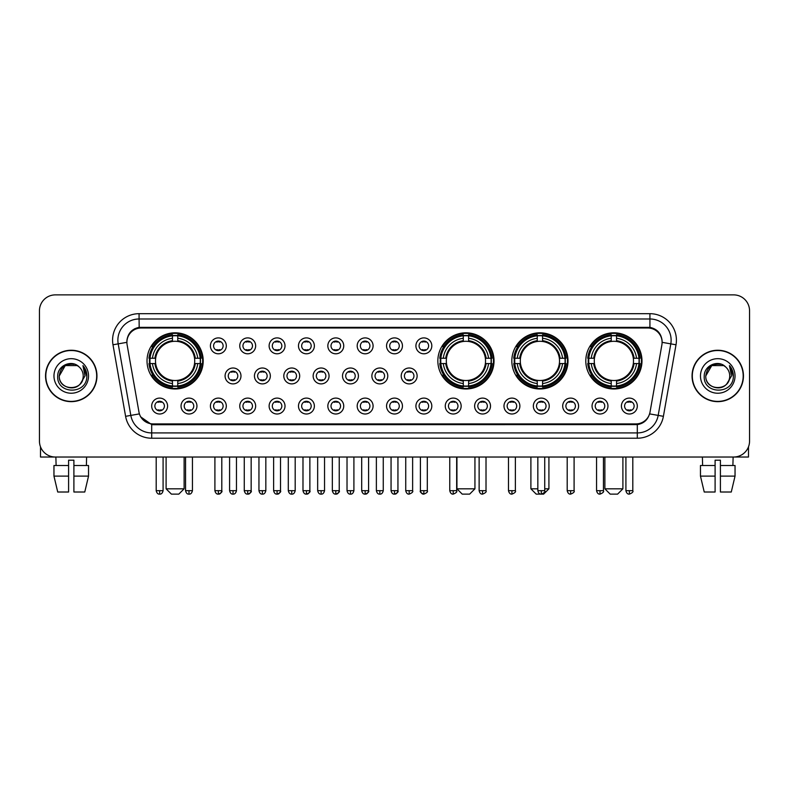 <?xml version="1.0" encoding="UTF-8"?>
<svg xmlns="http://www.w3.org/2000/svg" width="789" height="789" viewBox="0 0 789 789"><rect width="100%" height="100%" fill="white"/><g stroke="black" fill="none" stroke-linecap="round" stroke-linejoin="round"><path stroke-width="1.18" d="M437.846 360.898A28.088 28.088 0 0 0 465.934 388.987A28.088 28.088 0 0 0 494.022 360.898A28.088 28.088 0 0 0 465.934 332.82A28.088 28.088 0 0 0 437.846 360.898M511.824 360.898A28.088 28.088 0 0 0 539.913 388.987A28.088 28.088 0 0 0 568.001 360.898A28.088 28.088 0 0 0 539.913 332.82A28.088 28.088 0 0 0 511.824 360.898M585.803 360.898A28.088 28.088 0 0 0 613.891 388.987A28.088 28.088 0 0 0 641.98 360.898A28.088 28.088 0 0 0 613.891 332.82A28.088 28.088 0 0 0 585.803 360.898M147.02 360.898A28.088 28.088 0 0 0 175.109 388.987A28.088 28.088 0 0 0 203.197 360.898A28.088 28.088 0 0 0 175.109 332.82A28.088 28.088 0 0 0 147.02 360.898M196.944 406.049A7.949 7.949 0 0 1 188.995 413.998A7.949 7.949 0 0 1 181.046 406.049A7.949 7.949 0 0 1 188.995 398.1A7.949 7.949 0 0 1 196.944 406.049M184.222 406.049A4.773 4.773 0 0 0 188.995 410.822A4.773 4.773 0 0 0 193.769 406.049A4.773 4.773 0 0 0 188.995 401.285A4.773 4.773 0 0 0 184.222 406.049M226.305 406.049A7.949 7.949 0 0 1 218.356 413.998A7.949 7.949 0 0 1 210.407 406.049A7.949 7.949 0 0 1 218.356 398.1A7.949 7.949 0 0 1 226.305 406.049M213.582 406.049A4.773 4.773 0 0 0 218.356 410.822A4.773 4.773 0 0 0 223.119 406.049A4.773 4.773 0 0 0 218.356 401.285A4.773 4.773 0 0 0 213.582 406.049M255.656 406.049A7.949 7.949 0 0 1 247.707 413.998A7.949 7.949 0 0 1 239.757 406.049A7.949 7.949 0 0 1 247.707 398.1A7.949 7.949 0 0 1 255.656 406.049M242.943 406.049A4.773 4.773 0 0 0 247.707 410.822A4.773 4.773 0 0 0 252.48 406.049A4.773 4.773 0 0 0 247.707 401.285A4.773 4.773 0 0 0 242.943 406.049M285.016 406.049A7.949 7.949 0 0 1 277.067 413.998A7.949 7.949 0 0 1 269.118 406.049A7.949 7.949 0 0 1 277.067 398.1A7.949 7.949 0 0 1 285.016 406.049M272.304 406.049A4.773 4.773 0 0 0 277.067 410.822A4.773 4.773 0 0 0 281.841 406.049A4.773 4.773 0 0 0 277.067 401.285A4.773 4.773 0 0 0 272.304 406.049M314.377 406.049A7.949 7.949 0 0 1 306.428 413.998A7.949 7.949 0 0 1 298.479 406.049A7.949 7.949 0 0 1 306.428 398.1A7.949 7.949 0 0 1 314.377 406.049M301.654 406.049A4.773 4.773 0 0 0 306.428 410.822A4.773 4.773 0 0 0 311.191 406.049A4.773 4.773 0 0 0 306.428 401.285A4.773 4.773 0 0 0 301.654 406.049M343.738 406.049A7.949 7.949 0 0 1 335.789 413.998A7.949 7.949 0 0 1 327.839 406.049A7.949 7.949 0 0 1 335.789 398.1A7.949 7.949 0 0 1 343.738 406.049M331.015 406.049A4.773 4.773 0 0 0 335.789 410.822A4.773 4.773 0 0 0 340.552 406.049A4.773 4.773 0 0 0 335.789 401.285A4.773 4.773 0 0 0 331.015 406.049M373.089 406.049A7.949 7.949 0 0 1 365.139 413.998A7.949 7.949 0 0 1 357.19 406.049A7.949 7.949 0 0 1 365.139 398.1A7.949 7.949 0 0 1 373.089 406.049M360.376 406.049A4.773 4.773 0 0 0 365.139 410.822A4.773 4.773 0 0 0 369.913 406.049A4.773 4.773 0 0 0 365.139 401.285A4.773 4.773 0 0 0 360.376 406.049M402.449 406.049A7.949 7.949 0 0 1 394.5 413.998A7.949 7.949 0 0 1 386.551 406.049A7.949 7.949 0 0 1 394.5 398.1A7.949 7.949 0 0 1 402.449 406.049M389.727 406.049A4.773 4.773 0 0 0 394.5 410.822A4.773 4.773 0 0 0 399.273 406.049A4.773 4.773 0 0 0 394.5 401.285A4.773 4.773 0 0 0 389.727 406.049M431.81 406.049A7.949 7.949 0 0 1 423.861 413.998A7.949 7.949 0 0 1 415.911 406.049A7.949 7.949 0 0 1 423.861 398.1A7.949 7.949 0 0 1 431.81 406.049M419.087 406.049A4.773 4.773 0 0 0 423.861 410.822A4.773 4.773 0 0 0 428.624 406.049A4.773 4.773 0 0 0 423.861 401.285A4.773 4.773 0 0 0 419.087 406.049M461.161 406.049A7.949 7.949 0 0 1 453.211 413.998A7.949 7.949 0 0 1 445.262 406.049A7.949 7.949 0 0 1 453.211 398.1A7.949 7.949 0 0 1 461.161 406.049M448.448 406.049A4.773 4.773 0 0 0 453.211 410.822A4.773 4.773 0 0 0 457.985 406.049A4.773 4.773 0 0 0 453.211 401.285A4.773 4.773 0 0 0 448.448 406.049M490.521 406.049A7.949 7.949 0 0 1 482.572 413.998A7.949 7.949 0 0 1 474.623 406.049A7.949 7.949 0 0 1 482.572 398.1A7.949 7.949 0 0 1 490.521 406.049M477.809 406.049A4.773 4.773 0 0 0 482.572 410.822A4.773 4.773 0 0 0 487.346 406.049A4.773 4.773 0 0 0 482.572 401.285A4.773 4.773 0 0 0 477.809 406.049M519.882 406.049A7.949 7.949 0 0 1 511.933 413.998A7.949 7.949 0 0 1 503.984 406.049A7.949 7.949 0 0 1 511.933 398.1A7.949 7.949 0 0 1 519.882 406.049M507.159 406.049A4.773 4.773 0 0 0 511.933 410.822A4.773 4.773 0 0 0 516.696 406.049A4.773 4.773 0 0 0 511.933 401.285A4.773 4.773 0 0 0 507.159 406.049M549.243 406.049A7.949 7.949 0 0 1 541.293 413.998A7.949 7.949 0 0 1 533.344 406.049A7.949 7.949 0 0 1 541.293 398.1A7.949 7.949 0 0 1 549.243 406.049M536.52 406.049A4.773 4.773 0 0 0 541.293 410.822A4.773 4.773 0 0 0 546.057 406.049A4.773 4.773 0 0 0 541.293 401.285A4.773 4.773 0 0 0 536.52 406.049M578.593 406.049A7.949 7.949 0 0 1 570.644 413.998A7.949 7.949 0 0 1 562.695 406.049A7.949 7.949 0 0 1 570.644 398.1A7.949 7.949 0 0 1 578.593 406.049M565.881 406.049A4.773 4.773 0 0 0 570.644 410.822A4.773 4.773 0 0 0 575.418 406.049A4.773 4.773 0 0 0 570.644 401.285A4.773 4.773 0 0 0 565.881 406.049M607.954 406.049A7.949 7.949 0 0 1 600.005 413.998A7.949 7.949 0 0 1 592.056 406.049A7.949 7.949 0 0 1 600.005 398.1A7.949 7.949 0 0 1 607.954 406.049M595.231 406.049A4.773 4.773 0 0 0 600.005 410.822A4.773 4.773 0 0 0 604.778 406.049A4.773 4.773 0 0 0 600.005 401.285A4.773 4.773 0 0 0 595.231 406.049M637.315 406.049A7.949 7.949 0 0 1 629.366 413.998A7.949 7.949 0 0 1 621.416 406.049A7.949 7.949 0 0 1 629.366 398.1A7.949 7.949 0 0 1 637.315 406.049M624.592 406.049A4.773 4.773 0 0 0 629.366 410.822A4.773 4.773 0 0 0 634.129 406.049A4.773 4.773 0 0 0 629.366 401.285A4.773 4.773 0 0 0 624.592 406.049M167.584 406.049A7.949 7.949 0 0 1 159.634 413.998A7.949 7.949 0 0 1 151.685 406.049A7.949 7.949 0 0 1 159.634 398.1A7.949 7.949 0 0 1 167.584 406.049M154.871 406.049A4.773 4.773 0 0 0 159.634 410.822A4.773 4.773 0 0 0 164.408 406.049A4.773 4.773 0 0 0 159.634 401.285A4.773 4.773 0 0 0 154.871 406.049M240.98 375.949A7.949 7.949 0 0 1 233.031 383.898A7.949 7.949 0 0 1 225.082 375.949A7.949 7.949 0 0 1 233.031 367.999A7.949 7.949 0 0 1 240.98 375.949M228.258 375.949A4.773 4.773 0 0 0 233.031 380.722A4.773 4.773 0 0 0 237.805 375.949A4.773 4.773 0 0 0 233.031 371.185A4.773 4.773 0 0 0 228.258 375.949M270.341 375.949A7.949 7.949 0 0 1 262.392 383.898A7.949 7.949 0 0 1 254.443 375.949A7.949 7.949 0 0 1 262.392 367.999A7.949 7.949 0 0 1 270.341 375.949M257.618 375.949A4.773 4.773 0 0 0 262.392 380.722A4.773 4.773 0 0 0 267.155 375.949A4.773 4.773 0 0 0 262.392 371.185A4.773 4.773 0 0 0 257.618 375.949M299.692 375.949A7.949 7.949 0 0 1 291.743 383.898A7.949 7.949 0 0 1 283.803 375.949A7.949 7.949 0 0 1 291.743 367.999A7.949 7.949 0 0 1 299.692 375.949M286.979 375.949A4.773 4.773 0 0 0 291.743 380.722A4.773 4.773 0 0 0 296.516 375.949A4.773 4.773 0 0 0 291.743 371.185A4.773 4.773 0 0 0 286.979 375.949M329.052 375.949A7.949 7.949 0 0 1 321.103 383.898A7.949 7.949 0 0 1 313.154 375.949A7.949 7.949 0 0 1 321.103 367.999A7.949 7.949 0 0 1 329.052 375.949M316.34 375.949A4.773 4.773 0 0 0 321.103 380.722A4.773 4.773 0 0 0 325.877 375.949A4.773 4.773 0 0 0 321.103 371.185A4.773 4.773 0 0 0 316.34 375.949M358.413 375.949A7.949 7.949 0 0 1 350.464 383.898A7.949 7.949 0 0 1 342.515 375.949A7.949 7.949 0 0 1 350.464 367.999A7.949 7.949 0 0 1 358.413 375.949M345.69 375.949A4.773 4.773 0 0 0 350.464 380.722A4.773 4.773 0 0 0 355.237 375.949A4.773 4.773 0 0 0 350.464 371.185A4.773 4.773 0 0 0 345.69 375.949M387.774 375.949A7.949 7.949 0 0 1 379.825 383.898A7.949 7.949 0 0 1 371.875 375.949A7.949 7.949 0 0 1 379.825 367.999A7.949 7.949 0 0 1 387.774 375.949M375.051 375.949A4.773 4.773 0 0 0 379.825 380.722A4.773 4.773 0 0 0 384.588 375.949A4.773 4.773 0 0 0 379.825 371.185A4.773 4.773 0 0 0 375.051 375.949M417.125 375.949A7.949 7.949 0 0 1 409.175 383.898A7.949 7.949 0 0 1 401.226 375.949A7.949 7.949 0 0 1 409.175 367.999A7.949 7.949 0 0 1 417.125 375.949M404.412 375.949A4.773 4.773 0 0 0 409.175 380.722A4.773 4.773 0 0 0 413.949 375.949A4.773 4.773 0 0 0 409.175 371.185A4.773 4.773 0 0 0 404.412 375.949M226.305 345.848A7.949 7.949 0 0 1 218.356 353.797A7.949 7.949 0 0 1 210.407 345.848A7.949 7.949 0 0 1 218.356 337.899A7.949 7.949 0 0 1 226.305 345.848M213.582 345.848A4.773 4.773 0 0 0 218.356 350.622A4.773 4.773 0 0 0 223.119 345.848A4.773 4.773 0 0 0 218.356 341.085A4.773 4.773 0 0 0 213.582 345.848M255.656 345.848A7.949 7.949 0 0 1 247.707 353.797A7.949 7.949 0 0 1 239.757 345.848A7.949 7.949 0 0 1 247.707 337.899A7.949 7.949 0 0 1 255.656 345.848M242.943 345.848A4.773 4.773 0 0 0 247.707 350.622A4.773 4.773 0 0 0 252.48 345.848A4.773 4.773 0 0 0 247.707 341.085A4.773 4.773 0 0 0 242.943 345.848M285.016 345.848A7.949 7.949 0 0 1 277.067 353.797A7.949 7.949 0 0 1 269.118 345.848A7.949 7.949 0 0 1 277.067 337.899A7.949 7.949 0 0 1 285.016 345.848M272.304 345.848A4.773 4.773 0 0 0 277.067 350.622A4.773 4.773 0 0 0 281.841 345.848A4.773 4.773 0 0 0 277.067 341.085A4.773 4.773 0 0 0 272.304 345.848M314.377 345.848A7.949 7.949 0 0 1 306.428 353.797A7.949 7.949 0 0 1 298.479 345.848A7.949 7.949 0 0 1 306.428 337.899A7.949 7.949 0 0 1 314.377 345.848M301.654 345.848A4.773 4.773 0 0 0 306.428 350.622A4.773 4.773 0 0 0 311.191 345.848A4.773 4.773 0 0 0 306.428 341.085A4.773 4.773 0 0 0 301.654 345.848M343.738 345.848A7.949 7.949 0 0 1 335.789 353.797A7.949 7.949 0 0 1 327.839 345.848A7.949 7.949 0 0 1 335.789 337.899A7.949 7.949 0 0 1 343.738 345.848M331.015 345.848A4.773 4.773 0 0 0 335.789 350.622A4.773 4.773 0 0 0 340.552 345.848A4.773 4.773 0 0 0 335.789 341.085A4.773 4.773 0 0 0 331.015 345.848M373.089 345.848A7.949 7.949 0 0 1 365.139 353.797A7.949 7.949 0 0 1 357.19 345.848A7.949 7.949 0 0 1 365.139 337.899A7.949 7.949 0 0 1 373.089 345.848M360.376 345.848A4.773 4.773 0 0 0 365.139 350.622A4.773 4.773 0 0 0 369.913 345.848A4.773 4.773 0 0 0 365.139 341.085A4.773 4.773 0 0 0 360.376 345.848M402.449 345.848A7.949 7.949 0 0 1 394.5 353.797A7.949 7.949 0 0 1 386.551 345.848A7.949 7.949 0 0 1 394.5 337.899A7.949 7.949 0 0 1 402.449 345.848M389.727 345.848A4.773 4.773 0 0 0 394.5 350.622A4.773 4.773 0 0 0 399.273 345.848A4.773 4.773 0 0 0 394.5 341.085A4.773 4.773 0 0 0 389.727 345.848M431.81 345.848A7.949 7.949 0 0 1 423.861 353.797A7.949 7.949 0 0 1 415.911 345.848A7.949 7.949 0 0 1 423.861 337.899A7.949 7.949 0 0 1 431.81 345.848M419.087 345.848A4.773 4.773 0 0 0 423.861 350.622A4.773 4.773 0 0 0 428.624 345.848A4.773 4.773 0 0 0 423.861 341.085A4.773 4.773 0 0 0 419.087 345.848M127.108 344.783A14.31 14.31 0 0 1 141.192 327.997L647.808 327.997A14.31 14.31 0 0 1 661.892 344.783L650.028 412.085A14.31 14.31 0 0 1 635.934 423.91L153.066 423.91A14.31 14.31 0 0 1 138.972 412.085L127.108 344.783M149.545 363.551A25.702 25.702 0 0 1 149.545 358.255M588.328 363.551A25.702 25.702 0 0 1 588.328 358.255M514.349 363.551A25.702 25.702 0 0 1 514.349 358.255M440.37 363.551A25.702 25.702 0 0 1 440.37 358.255M45.545 375.949A25.702 25.702 0 0 0 71.247 401.65A25.702 25.702 0 0 0 96.948 375.949A25.702 25.702 0 0 0 71.247 350.247A25.702 25.702 0 0 0 45.545 375.949M692.052 375.949A25.702 25.702 0 0 0 717.753 401.65A25.702 25.702 0 0 0 743.455 375.949A25.702 25.702 0 0 0 717.753 350.247A25.702 25.702 0 0 0 692.052 375.949M126.95 340.187L126.911 342.327L126.95 340.187C128.055 333.136 132.098 328.865 139.071 327.356L649.929 327.356C656.892 328.855 660.935 333.126 662.05 340.187L662.089 342.327M139.071 313.687L649.929 313.687A26.501 26.501 0 0 1 676.015 344.783L663.401 416.326A26.501 26.501 0 0 1 637.305 438.22L151.695 438.22A26.501 26.501 0 0 1 125.599 416.326L112.985 344.783A26.501 26.501 0 0 1 139.071 313.687L139.071 318.983L649.929 318.983A21.195 21.195 0 0 1 670.798 343.866L658.184 415.399A21.195 21.195 0 0 1 637.305 432.924L151.695 432.924A21.195 21.195 0 0 1 130.816 415.399L118.202 343.866A21.195 21.195 0 0 1 139.071 318.983L139.189 327.336M130.767 331.705L134.574 328.826M134.702 328.757L138.4 327.474M637.305 438.22L637.305 424.61C643.607 423.565 647.68 419.985 649.534 413.88C647.69 419.985 643.617 423.555 637.305 424.61L153.342 424.709L151.695 424.61L140.531 416.76M660.679 335.276L662.05 340.187M749.55 310.767A15.898 15.898 0 0 0 733.652 294.879L55.348 294.879A15.898 15.898 0 0 0 39.45 310.767L39.45 441.13A15.898 15.898 0 0 0 55.348 457.028L733.652 457.028A15.898 15.898 0 0 0 749.55 441.13L749.55 310.767L749.55 441.13M649.594 413.89L658.184 415.399L670.798 343.866L676.015 344.783M39.45 310.767L39.45 441.13M733.652 294.879L55.348 294.879M55.348 457.028L733.652 457.028M96.682 375.949A25.435 25.435 0 0 0 71.247 350.513A25.435 25.435 0 0 0 45.811 375.949A25.435 25.435 0 0 0 71.247 401.394A25.435 25.435 0 0 0 96.682 375.949M79.087 366.905A11.973 11.973 0 0 1 83.22 375.949C83.959 391.403 58.534 391.403 59.274 375.949L65.26 365.583L77.233 365.583L79.087 366.905C71.74 359.202 57.587 365.544 57.725 375.949C56.374 394.441 86.356 394.924 86.839 376.846L86.869 375.949C86.82 372.023 85.518 368.571 82.944 365.603L85.005 375.949L80.419 383.651A11.973 11.973 0 0 0 83.22 375.949C83.959 391.403 58.534 391.403 59.274 375.949C60.437 367.349 65.369 363.463 74.077 364.311M80.419 383.651C74.067 392.241 58.642 386.748 59.274 375.949M53.968 375.949A17.279 17.279 0 0 0 71.247 393.228A17.279 17.279 0 0 0 88.526 375.949A17.279 17.279 0 0 0 71.247 358.679A17.279 17.279 0 0 0 53.968 375.949M83.062 365.731L86.859 376.402M40.505 446.84L40.505 457.028L101.978 457.028M53.958 465.51L53.958 476.112L57.725 492.011L53.958 476.112L53.958 465.51L68.594 465.51L68.594 460.214L73.9 460.214L73.9 465.51L88.536 465.51L88.536 476.112L84.768 492.011L88.536 476.112L73.9 476.112L73.9 465.51L73.9 492.011L84.768 492.011M86.612 457.028L86.386 465.51M68.594 465.51L68.594 492.011L57.725 492.011M53.958 476.112L68.594 476.112M55.881 457.028L56.108 465.51M743.189 375.949A25.435 25.435 0 0 0 717.753 350.513A25.435 25.435 0 0 0 692.318 375.949A25.435 25.435 0 0 0 717.753 401.394A25.435 25.435 0 0 0 743.189 375.949M725.604 366.905A11.973 11.973 0 0 1 729.726 375.949C730.466 391.403 705.041 391.403 705.78 375.949L711.767 365.583L723.74 365.583L725.604 366.905C718.246 359.202 704.104 365.544 704.232 375.949C702.891 394.441 732.863 394.924 733.346 376.846L733.375 375.949C733.326 372.023 732.024 368.571 729.45 365.603L731.521 375.949L726.935 383.651A11.973 11.973 0 0 0 729.726 375.949C730.466 391.403 705.041 391.403 705.78 375.949C706.944 367.349 711.875 363.463 720.584 364.311M726.935 383.651C720.574 392.241 705.159 386.748 705.78 375.949M700.474 375.949A17.279 17.279 0 0 0 717.753 393.228A17.279 17.279 0 0 0 735.032 375.949A17.279 17.279 0 0 0 717.753 358.679A17.279 17.279 0 0 0 700.474 375.949M729.569 365.731L733.366 376.402M178.817 494.121L171.4 494.121L166.104 488.825L184.123 488.825L178.817 494.121M177.762 385.989L177.762 387.054A26.284 26.284 0 0 0 201.264 363.551L200.199 363.551A25.228 25.228 0 0 1 177.762 385.989L177.762 383.533A22.782 22.782 0 0 0 197.743 363.551L194.538 363.551A19.607 19.607 0 0 0 177.762 341.479L177.762 335.818A25.228 25.228 0 0 1 200.199 358.255L201.264 358.255A26.284 26.284 0 0 0 177.762 334.753L177.762 335.818M150.028 363.551L148.963 363.551A26.284 26.284 0 0 0 172.466 387.054L172.466 385.989A25.228 25.228 0 0 1 150.028 363.551L152.474 363.551A22.782 22.782 0 0 0 172.466 383.533L172.466 380.328A19.607 19.607 0 0 0 194.538 363.551L195.317 363.551A20.386 20.386 0 0 1 177.762 381.117L177.762 383.533M172.466 335.818L172.466 334.753A26.284 26.284 0 0 0 148.963 358.255L150.028 358.255A25.228 25.228 0 0 1 172.466 335.818L172.466 338.274A22.782 22.782 0 0 0 152.474 358.255L155.68 358.255A19.607 19.607 0 0 0 172.466 380.328L172.466 381.117A20.386 20.386 0 0 1 154.9 363.551L152.474 363.551M150.078 363.551A25.169 25.169 0 0 1 150.078 358.255M177.762 335.867A25.169 25.169 0 0 0 172.466 335.867M200.14 358.255A25.169 25.169 0 0 1 200.14 363.551M200.199 358.255L197.743 358.255A22.782 22.782 0 0 0 177.762 338.274M197.743 363.551L200.199 363.551M172.466 383.533L172.466 385.989M194.538 358.255L197.743 358.255M194.538 363.551A19.607 19.607 0 0 1 177.762 380.328L177.762 381.117M172.466 380.328A19.607 19.607 0 0 1 155.68 363.551L154.9 363.551M177.762 385.929A25.169 25.169 0 0 1 172.466 385.929M152.474 358.255L150.028 358.255M172.466 341.44L172.466 338.274M177.762 341.479A19.607 19.607 0 0 0 155.68 358.255L154.9 358.255A20.386 20.386 0 0 1 172.466 340.69M177.762 341.44L177.762 340.69A20.386 20.386 0 0 1 195.317 358.255M153.066 346.598L151.557 346.598A27.556 27.556 0 0 1 202.665 360.898A27.556 27.556 0 0 1 151.557 375.209L153.066 375.209M469.642 494.121L462.226 494.121L456.93 488.825L474.939 488.825L469.642 494.121M468.587 385.989L468.587 387.054A26.284 26.284 0 0 0 492.08 363.551L491.014 363.551A25.228 25.228 0 0 1 468.587 385.989L468.587 383.533A22.782 22.782 0 0 0 488.569 363.551L485.363 363.551A19.607 19.607 0 0 0 468.587 341.479L468.587 335.818A25.228 25.228 0 0 1 491.014 358.255L492.08 358.255A26.284 26.284 0 0 0 468.587 334.753L468.587 335.818M440.854 363.551L439.779 363.551A26.284 26.284 0 0 0 463.281 387.054L463.281 385.989A25.228 25.228 0 0 1 440.854 363.551L443.3 363.551A22.782 22.782 0 0 0 463.281 383.533L463.281 380.328A19.607 19.607 0 0 0 485.363 363.551L486.142 363.551A20.386 20.386 0 0 1 468.587 381.117L468.587 383.533M463.281 335.818L463.281 334.753A26.284 26.284 0 0 0 439.779 358.255L440.854 358.255A25.228 25.228 0 0 1 463.281 335.818L463.281 338.274A22.782 22.782 0 0 0 443.3 358.255L446.505 358.255A19.607 19.607 0 0 0 463.281 380.328L463.281 381.117A20.386 20.386 0 0 1 445.726 363.551L443.3 363.551M440.903 363.551A25.169 25.169 0 0 1 440.903 358.255M468.587 335.867A25.169 25.169 0 0 0 463.281 335.867M490.965 358.255A25.169 25.169 0 0 1 490.965 363.551M491.014 358.255L488.569 358.255A22.782 22.782 0 0 0 468.587 338.274M488.569 363.551L491.014 363.551M463.281 383.533L463.281 385.989M485.363 358.255L488.569 358.255M485.363 363.551A19.607 19.607 0 0 1 468.587 380.328L468.587 381.117M463.281 380.328A19.607 19.607 0 0 1 446.505 363.551L445.726 363.551M468.587 385.929A25.169 25.169 0 0 1 463.281 385.929M443.3 358.255L440.854 358.255M463.281 341.44L463.281 338.274M468.587 341.479A19.607 19.607 0 0 0 446.505 358.255L445.726 358.255A20.386 20.386 0 0 1 463.281 340.69M468.587 341.44L468.587 340.69A20.386 20.386 0 0 1 486.142 358.255M443.882 346.598L442.382 346.598A27.556 27.556 0 0 1 493.49 360.898A27.556 27.556 0 0 1 442.382 375.209L443.882 375.209M544.735 488.825L548.917 488.825L543.621 494.121L536.204 494.121L530.898 488.825L537.842 488.825M542.566 385.989L542.566 387.054A26.284 26.284 0 0 0 566.058 363.551L564.993 363.551A25.228 25.228 0 0 1 542.566 385.989L542.566 383.533A22.782 22.782 0 0 0 562.547 363.551L559.342 363.551A19.607 19.607 0 0 0 542.566 341.479L542.566 335.818A25.228 25.228 0 0 1 564.993 358.255L566.058 358.255A26.284 26.284 0 0 0 542.566 334.753L542.566 335.818M514.822 363.551L513.757 363.551A26.284 26.284 0 0 0 537.26 387.054L537.26 385.989A25.228 25.228 0 0 1 514.822 363.551L517.278 363.551A22.782 22.782 0 0 0 537.26 383.533L537.26 380.328A19.607 19.607 0 0 0 559.342 363.551L560.121 363.551A20.386 20.386 0 0 1 542.566 381.117L542.566 383.533M537.26 335.818L537.26 334.753A26.284 26.284 0 0 0 513.757 358.255L514.822 358.255A25.228 25.228 0 0 1 537.26 335.818L537.26 338.274A22.782 22.782 0 0 0 517.278 358.255L520.484 358.255A19.607 19.607 0 0 0 537.26 380.328L537.26 381.117A20.386 20.386 0 0 1 519.704 363.551L517.278 363.551M514.882 363.551A25.169 25.169 0 0 1 514.882 358.255M542.566 335.867A25.169 25.169 0 0 0 537.26 335.867M564.944 358.255A25.169 25.169 0 0 1 564.944 363.551M564.993 358.255L562.547 358.255A22.782 22.782 0 0 0 542.566 338.274M562.547 363.551L564.993 363.551M537.26 383.533L537.26 385.989M559.342 358.255L562.547 358.255M559.342 363.551A19.607 19.607 0 0 1 542.566 380.328L542.566 381.117M537.26 380.328A19.607 19.607 0 0 1 520.484 363.551L519.704 363.551M542.566 385.929A25.169 25.169 0 0 1 537.26 385.929M517.278 358.255L514.822 358.255M537.26 341.44L537.26 338.274M542.566 341.479A19.607 19.607 0 0 0 520.484 358.255L519.704 358.255A20.386 20.386 0 0 1 537.26 340.69M542.566 341.44L542.566 340.69A20.386 20.386 0 0 1 560.121 358.255M517.86 346.598L516.361 346.598A27.556 27.556 0 0 1 567.469 360.898A27.556 27.556 0 0 1 516.361 375.209L517.86 375.209M617.6 494.121L610.183 494.121L604.877 488.825L622.896 488.825L617.6 494.121M616.534 385.989L616.534 387.054A26.284 26.284 0 0 0 640.037 363.551L638.972 363.551A25.228 25.228 0 0 1 616.534 385.989L616.534 383.533A22.782 22.782 0 0 0 636.526 363.551L633.32 363.551A19.607 19.607 0 0 0 616.534 341.479L616.534 335.818A25.228 25.228 0 0 1 638.972 358.255L640.037 358.255A26.284 26.284 0 0 0 616.534 334.753L616.534 335.818M588.801 363.551L587.736 363.551A26.284 26.284 0 0 0 611.238 387.054L611.238 385.989A25.228 25.228 0 0 1 588.801 363.551L591.257 363.551A22.782 22.782 0 0 0 611.238 383.533L611.238 380.328A19.607 19.607 0 0 0 633.32 363.551L634.1 363.551A20.386 20.386 0 0 1 616.534 381.117L616.534 383.533M611.238 335.818L611.238 334.753A26.284 26.284 0 0 0 587.736 358.255L588.801 358.255A25.228 25.228 0 0 1 611.238 335.818L611.238 338.274A22.782 22.782 0 0 0 591.257 358.255L594.462 358.255A19.607 19.607 0 0 0 611.238 380.328L611.238 381.117A20.386 20.386 0 0 1 593.683 363.551L591.257 363.551M588.86 363.551A25.169 25.169 0 0 1 588.86 358.255M616.534 335.867A25.169 25.169 0 0 0 611.238 335.867M638.922 358.255A25.169 25.169 0 0 1 638.922 363.551M638.972 358.255L636.526 358.255A22.782 22.782 0 0 0 616.534 338.274M636.526 363.551L638.972 363.551M611.238 383.533L611.238 385.989M633.32 358.255L636.526 358.255M633.32 363.551A19.607 19.607 0 0 1 616.534 380.328L616.534 381.117M611.238 380.328A19.607 19.607 0 0 1 594.462 363.551L593.683 363.551M616.534 385.929A25.169 25.169 0 0 1 611.238 385.929M591.257 358.255L588.801 358.255M611.238 341.44L611.238 338.274M616.534 341.479A19.607 19.607 0 0 0 594.462 358.255L593.683 358.255A20.386 20.386 0 0 1 611.238 340.69M616.534 341.44L616.534 340.69A20.386 20.386 0 0 1 634.1 358.255M591.839 346.598L590.34 346.598A27.556 27.556 0 0 1 641.447 360.898A27.556 27.556 0 0 1 590.34 375.209L591.839 375.209M216.768 350.346L216.768 349.596A4.063 4.063 0 0 0 219.944 349.596L219.944 350.346M219.944 341.361L219.944 342.11A4.063 4.063 0 0 0 216.768 342.11L216.768 341.361M246.119 350.346L246.119 349.596A4.063 4.063 0 0 0 249.304 349.596L249.304 350.346M249.304 341.361L249.304 342.11A4.063 4.063 0 0 0 246.119 342.11L246.119 341.361M275.479 350.346L275.479 349.596A4.063 4.063 0 0 0 278.655 349.596L278.655 350.346M278.655 341.361L278.655 342.11A4.063 4.063 0 0 0 275.479 342.11L275.479 341.361M304.84 350.346L304.84 349.596A4.063 4.063 0 0 0 308.016 349.596L308.016 350.346M308.016 341.361L308.016 342.11A4.063 4.063 0 0 0 304.84 342.11L304.84 341.361M334.191 350.346L334.191 349.596A4.063 4.063 0 0 0 337.376 349.596L337.376 350.346M337.376 341.361L337.376 342.11A4.063 4.063 0 0 0 334.191 342.11L334.191 341.361M363.551 350.346L363.551 349.596A4.063 4.063 0 0 0 366.727 349.596L366.727 350.346M366.727 341.361L366.727 342.11A4.063 4.063 0 0 0 363.551 342.11L363.551 341.361M392.912 350.346L392.912 349.596A4.063 4.063 0 0 0 396.088 349.596L396.088 350.346M396.088 341.361L396.088 342.11A4.063 4.063 0 0 0 392.912 342.11L392.912 341.361M422.273 350.346L422.273 349.596A4.063 4.063 0 0 0 425.449 349.596L425.449 350.346M425.449 341.361L425.449 342.11A4.063 4.063 0 0 0 422.273 342.11L422.273 341.361M231.443 380.446L231.443 379.696A4.063 4.063 0 0 0 234.619 379.696L234.619 380.446M234.619 371.451L234.619 372.211A4.063 4.063 0 0 0 231.443 372.211L231.443 371.451M260.804 380.446L260.804 379.696A4.063 4.063 0 0 0 263.98 379.696L263.98 380.446M263.98 371.451L263.98 372.211A4.063 4.063 0 0 0 260.804 372.211L260.804 371.451M290.155 380.446L290.155 379.696A4.063 4.063 0 0 0 293.34 379.696L293.34 380.446M293.34 371.451L293.34 372.211A4.063 4.063 0 0 0 290.155 372.211L290.155 371.451M319.515 380.446L319.515 379.696A4.063 4.063 0 0 0 322.691 379.696L322.691 380.446M322.691 371.451L322.691 372.211A4.063 4.063 0 0 0 319.515 372.211L319.515 371.451M348.876 380.446L348.876 379.696A4.063 4.063 0 0 0 352.052 379.696L352.052 380.446M352.052 371.451L352.052 372.211A4.063 4.063 0 0 0 348.876 372.211L348.876 371.451M378.227 380.446L378.227 379.696A4.063 4.063 0 0 0 381.412 379.696L381.412 380.446M381.412 371.451L381.412 372.211A4.063 4.063 0 0 0 378.227 372.211L378.227 371.451M407.588 380.446L407.588 379.696A4.063 4.063 0 0 0 410.773 379.696L410.773 380.446M410.773 371.451L410.773 372.211A4.063 4.063 0 0 0 407.588 372.211L407.588 371.451M158.047 410.546L158.047 409.797A4.063 4.063 0 0 0 161.222 409.797L161.222 410.546M161.222 401.552L161.222 402.311A4.063 4.063 0 0 0 158.047 402.311L158.047 401.552M748.495 446.84L748.495 457.028L687.022 457.028M700.464 465.51L700.464 476.112L704.232 492.011L700.464 476.112L700.464 465.51L715.1 465.51L715.1 460.214L720.406 460.214L720.406 465.51L735.042 465.51L735.042 476.112L731.275 492.011L735.042 476.112L720.406 476.112L720.406 465.51M733.119 457.028L732.892 465.51M715.1 465.51L715.1 492.011L704.232 492.011M700.464 476.112L715.1 476.112M731.275 492.011L720.406 492.011L720.406 476.112M702.388 457.028L702.614 465.51M187.407 410.546L187.407 409.797A4.063 4.063 0 0 0 190.583 409.797L190.583 410.546M190.583 401.552L190.583 402.311A4.063 4.063 0 0 0 187.407 402.311L187.407 401.552M216.768 410.546L216.768 409.797A4.063 4.063 0 0 0 219.944 409.797L219.944 410.546M219.944 401.552L219.944 402.311A4.063 4.063 0 0 0 216.768 402.311L216.768 401.552M246.119 410.546L246.119 409.797A4.063 4.063 0 0 0 249.304 409.797L249.304 410.546M249.304 401.552L249.304 402.311A4.063 4.063 0 0 0 246.119 402.311L246.119 401.552M275.479 410.546L275.479 409.797A4.063 4.063 0 0 0 278.655 409.797L278.655 410.546M278.655 401.552L278.655 402.311A4.063 4.063 0 0 0 275.479 402.311L275.479 401.552M304.84 410.546L304.84 409.797A4.063 4.063 0 0 0 308.016 409.797L308.016 410.546M308.016 401.552L308.016 402.311A4.063 4.063 0 0 0 304.84 402.311L304.84 401.552M334.191 410.546L334.191 409.797A4.063 4.063 0 0 0 337.376 409.797L337.376 410.546M337.376 401.552L337.376 402.311A4.063 4.063 0 0 0 334.191 402.311L334.191 401.552M363.551 410.546L363.551 409.797A4.063 4.063 0 0 0 366.727 409.797L366.727 410.546M366.727 401.552L366.727 402.311A4.063 4.063 0 0 0 363.551 402.311L363.551 401.552M392.912 410.546L392.912 409.797A4.063 4.063 0 0 0 396.088 409.797L396.088 410.546M396.088 401.552L396.088 402.311A4.063 4.063 0 0 0 392.912 402.311L392.912 401.552M422.273 410.546L422.273 409.797A4.063 4.063 0 0 0 425.449 409.797L425.449 410.546M425.449 401.552L425.449 402.311A4.063 4.063 0 0 0 422.273 402.311L422.273 401.552M451.624 410.546L451.624 409.797A4.063 4.063 0 0 0 454.809 409.797L454.809 410.546M454.809 401.552L454.809 402.311A4.063 4.063 0 0 0 451.624 402.311L451.624 401.552M480.984 410.546L480.984 409.797A4.063 4.063 0 0 0 484.16 409.797L484.16 410.546M484.16 401.552L484.16 402.311A4.063 4.063 0 0 0 480.984 402.311L480.984 401.552M510.345 410.546L510.345 409.797A4.063 4.063 0 0 0 513.521 409.797L513.521 410.546M513.521 401.552L513.521 402.311A4.063 4.063 0 0 0 510.345 402.311L510.345 401.552M539.696 410.546L539.696 409.797A4.063 4.063 0 0 0 542.881 409.797L542.881 410.546M542.881 401.552L542.881 402.311A4.063 4.063 0 0 0 539.696 402.311L539.696 401.552M569.056 410.546L569.056 409.797A4.063 4.063 0 0 0 572.232 409.797L572.232 410.546M572.232 401.552L572.232 402.311A4.063 4.063 0 0 0 569.056 402.311L569.056 401.552M598.417 410.546L598.417 409.797A4.063 4.063 0 0 0 601.593 409.797L601.593 410.546M601.593 401.552L601.593 402.311A4.063 4.063 0 0 0 598.417 402.311L598.417 401.552M627.778 410.546L627.778 409.797A4.063 4.063 0 0 0 630.953 409.797L630.953 410.546M630.953 401.552L630.953 402.311A4.063 4.063 0 0 0 627.778 402.311L627.778 401.552M649.929 313.687L649.929 327.356M112.985 344.783L118.202 343.866A21.195 21.195 0 0 1 117.877 340.187M118.202 343.866L126.891 342.327M151.695 438.22L151.695 424.61M125.599 416.326L139.406 413.89M662.109 342.327L670.798 343.866M658.184 415.399L663.401 416.326M172.466 386.176A25.406 25.406 0 0 0 177.762 386.176M200.376 363.551A25.406 25.406 0 0 0 200.376 358.255M177.762 335.631A25.406 25.406 0 0 0 172.466 335.631M463.281 386.176A25.406 25.406 0 0 0 468.587 386.176M491.202 363.551A25.406 25.406 0 0 0 491.202 358.255M468.587 335.631A25.406 25.406 0 0 0 463.281 335.631M537.26 386.176A25.406 25.406 0 0 0 542.566 386.176M565.18 363.551A25.406 25.406 0 0 0 565.18 358.255M542.566 335.631A25.406 25.406 0 0 0 537.26 335.631M611.238 386.176A25.406 25.406 0 0 0 616.534 386.176M639.159 363.551A25.406 25.406 0 0 0 639.159 358.255M616.534 335.631A25.406 25.406 0 0 0 611.238 335.631M233.031 490.679L229.589 490.679C230.191 493.135 231.335 494.289 233.031 494.121L233.031 490.679L236.473 490.679L236.473 457.028M262.392 490.679L258.95 490.679C259.542 493.135 260.695 494.289 262.392 494.121L262.392 490.679L265.834 490.679L265.834 457.028M291.743 490.679L288.301 490.679C288.902 493.135 290.056 494.289 291.743 494.121L291.743 490.679L295.194 490.679L295.194 457.028M321.103 490.679L317.661 490.679C318.263 493.135 319.407 494.289 321.103 494.121L321.103 490.679L324.545 490.679L324.545 457.028M350.464 490.679L347.022 490.679C347.624 493.135 348.768 494.289 350.464 494.121L350.464 490.679L353.906 490.679L353.906 457.028M379.825 490.679L376.373 490.679C376.974 493.135 378.128 494.289 379.825 494.121L379.825 490.679L383.267 490.679L383.267 457.028M409.175 490.679L405.733 490.679C406.335 493.135 407.479 494.289 409.175 494.121L409.175 490.679L412.627 490.679L412.627 457.028M159.634 490.679L156.192 490.679C156.794 493.135 157.938 494.289 159.634 494.121L159.634 490.679L163.086 490.679L163.086 457.028M188.995 490.679L185.553 490.679C186.155 493.135 187.299 494.289 188.995 494.121L188.995 490.679L192.437 490.679L192.437 457.028M218.356 490.679L214.904 490.679C215.505 493.135 216.659 494.289 218.356 494.121L218.356 490.679L221.798 490.679C222.498 491.784 221.344 492.928 218.356 494.121C220.052 494.289 221.196 493.135 221.798 490.679L221.798 457.028M247.707 490.679L244.265 490.679C244.866 493.135 246.02 494.289 247.707 494.121L247.707 490.679L251.158 490.679C251.859 491.784 250.705 492.928 247.707 494.121C249.403 494.289 250.557 493.135 251.158 490.679L251.158 457.028M277.067 490.679L273.625 490.679C274.227 493.135 275.371 494.289 277.067 494.121L277.067 490.679L280.509 490.679C281.209 491.784 280.065 492.928 277.067 494.121C278.764 494.289 279.908 493.135 280.509 490.679L280.509 457.028M306.428 490.679L302.986 490.679C303.587 493.135 304.732 494.289 306.428 494.121L306.428 490.679L309.87 490.679C310.57 491.784 309.426 492.928 306.428 494.121C308.124 494.289 309.268 493.135 309.87 490.679L309.87 457.028M335.789 490.679L332.337 490.679C332.938 493.135 334.092 494.289 335.789 494.121L335.789 490.679L339.231 490.679C339.931 491.784 338.777 492.928 335.789 494.121C337.475 494.289 338.629 493.135 339.231 490.679L339.231 457.028M365.139 490.679L361.697 490.679C362.299 493.135 363.443 494.289 365.139 494.121L365.139 490.679L368.591 490.679C369.282 491.784 368.138 492.928 365.139 494.121C366.836 494.289 367.99 493.135 368.591 490.679L368.591 457.028M394.5 490.679L391.058 490.679L391.058 457.028L391.058 490.679C391.66 493.135 392.804 494.289 394.5 494.121L394.5 490.679L397.942 490.679C398.642 491.784 397.498 492.928 394.5 494.121C396.196 494.289 397.34 493.135 397.942 490.679L397.942 457.028M423.861 490.679L420.409 490.679C419.718 491.784 420.862 492.928 423.861 494.121L423.861 490.679L427.303 490.679L427.303 457.028M453.211 490.679L449.769 490.679C450.371 493.135 451.525 494.289 453.211 494.121L453.211 490.679L456.663 490.679L456.663 457.028M482.572 490.679L479.13 490.679C479.732 493.135 480.876 494.289 482.572 494.121L482.572 490.679L486.014 490.679L486.014 457.028M511.933 490.679L508.491 490.679C509.092 493.135 510.236 494.289 511.933 494.121L511.933 490.679L515.375 490.679L515.375 457.028M541.293 490.679L537.842 490.679C538.443 493.135 539.597 494.289 541.293 494.121L541.293 490.679L544.735 490.679L544.735 457.028M570.644 490.679L567.202 490.679C567.804 493.135 568.948 494.289 570.644 494.121L570.644 490.679L574.096 490.679L574.096 457.028M600.005 490.679L596.563 490.679C597.165 493.135 598.309 494.289 600.005 494.121L600.005 490.679L603.447 490.679L603.447 457.028M629.366 490.679L625.914 490.679C626.515 493.135 627.669 494.289 629.366 494.121L629.366 490.679L632.808 490.679L632.808 457.028M184.123 457.028L184.123 488.825M166.104 457.028L166.104 488.825M474.939 457.028L474.939 488.825M456.93 457.028L456.93 488.825M548.917 457.028L548.917 488.825M530.898 457.028L530.898 488.825M622.896 457.028L622.896 488.825M604.877 457.028L604.877 488.825M420.409 490.679L420.409 457.028L420.409 490.679C421.01 493.135 422.164 494.289 423.861 494.121C426.849 492.928 428.003 491.784 427.303 490.679M229.589 490.679L229.589 457.028M236.473 490.679C235.872 493.135 234.727 494.289 233.031 494.121M258.95 490.679L258.95 457.028M265.834 490.679C265.232 493.135 264.088 494.289 262.392 494.121M288.301 490.679L288.301 457.028M295.194 490.679C294.593 493.135 293.439 494.289 291.743 494.121M317.661 490.679L317.661 457.028M324.545 490.679C323.954 493.135 322.8 494.289 321.103 494.121M347.022 490.679L347.022 457.028M353.906 490.679C353.304 493.135 352.16 494.289 350.464 494.121M376.373 490.679L376.373 457.028M383.267 490.679C382.665 493.135 381.521 494.289 379.825 494.121M405.733 490.679L405.733 457.028M412.627 490.679C413.318 491.784 412.174 492.928 409.175 494.121M156.192 490.679L156.192 457.028M163.086 490.679C162.485 493.135 161.331 494.289 159.634 494.121M185.553 490.679L185.553 457.028M192.437 490.679C191.835 493.135 190.691 494.289 188.995 494.121M214.904 490.679L214.904 457.028M244.265 490.679L244.265 457.028M273.625 490.679L273.625 457.028M302.986 490.679L302.986 457.028M332.337 490.679L332.337 457.028M361.697 490.679L361.697 457.028M449.769 490.679L449.769 457.028M456.663 490.679C457.364 491.784 456.21 492.928 453.211 494.121M479.13 490.679L479.13 457.028M486.014 490.679C486.714 491.784 485.57 492.928 482.572 494.121M508.491 490.679L508.491 457.028M515.375 490.679C516.075 491.784 514.931 492.928 511.933 494.121M537.842 490.679L537.842 457.028M544.735 490.679C545.436 491.784 544.282 492.928 541.293 494.121M567.202 490.679L567.202 457.028M574.096 490.679C574.786 491.784 573.642 492.928 570.644 494.121M596.563 490.679L596.563 457.028M603.447 490.679C604.147 491.784 603.003 492.928 600.005 494.121M625.914 490.679L625.914 457.028M632.808 490.679C633.508 491.784 632.354 492.928 629.366 494.121"/></g></svg>
